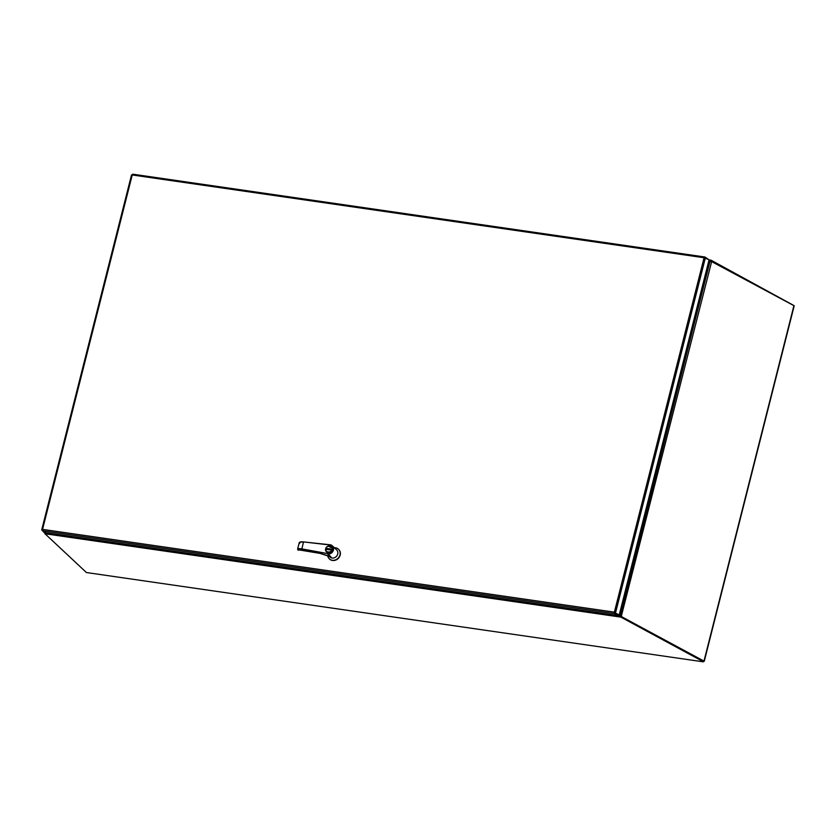 <?xml version="1.0" encoding="UTF-8"?>
<svg xmlns="http://www.w3.org/2000/svg" width="836" height="836" viewBox="0 0 836 836"><rect width="100%" height="100%" fill="white"/><g stroke="black" fill="none" stroke-linecap="round" stroke-linejoin="round"><path stroke-width="1.25" d="M711.248 261.093L711.196 260.257L793.458 305.297M708.479 262.211L710.913 260.978M710.945 260.968L711.196 260.257M708.855 260.727L710.893 260.289M621.305 616.529L704.257 661.255L794.2 305.809L710.893 261.219M44.956 533.368L44.507 532.95L45.071 533.034M703.536 661.328L704.257 661.255M621.242 616.498L711.76 261.114M621.827 616.55L620.751 615.338M45.311 532.177L44.507 532.95M708.385 262.577L711.363 261.229M709.983 261.459L620.5 615.097L619.57 613.603M703.546 661.098L703.16 661.809L86.421 572.535L45.019 533.765L45.457 532.417M703.494 660.983L621.085 616.414L619.497 613.864M703.316 661.704L620.897 617.125L621.085 616.414M45.019 533.765L620.897 617.125L621.023 616.247M620.72 616.644L619.476 613.979M620.782 615.902L618.535 615.369M619.236 614.899L614.962 612.872L619.236 614.899L709.095 259.766L704.069 257.739L705.082 257.08L708.583 259.494M42.49 529.669L41.821 529.449L42.552 529.376L42.657 530.797L614.491 613.582L614.387 612.151L615.61 612.527L614.962 612.872M704.487 256.986L132.767 174.191L131.576 175.163M615.526 612.882L705.291 258.115M42.657 530.797L44.12 532.448L618.483 615.589L614.491 613.582L614.387 612.151L704.069 257.739L132.234 174.964L42.552 529.376L614.387 612.151M42.385 530.484L41.894 529.585M132.245 174.891L131.628 174.954M704.393 257.801L704.717 257.018M705.385 257.76L704.779 257.906M614.857 613.634L614.679 612.861M42.312 530.755L42.469 530.149M618.483 615.589L618.661 614.878L615.045 612.924M41.8 529.94L42.458 530.034M705.082 257.08L704.915 257.749M328.893 556.044L329.896 556.985A4.901 4.358 -46.9 0 0 334.4 557.748A4.901 4.358 -46.9 0 0 337.713 554.059A4.901 4.358 -46.9 0 0 336.594 549.837L332.32 545.835A4.901 4.358 133.1 0 1 333.439 550.057A4.901 4.358 133.1 0 1 327.806 554.017L331.129 557.184L329.896 556.525M330.095 547.34L331.746 547.434M327.702 555.564A6.636 5.904 -46.9 0 0 329.363 558.866A6.636 5.904 -46.9 0 0 335.466 559.911A6.636 5.904 -46.9 0 0 339.959 554.895A6.636 5.904 -46.9 0 0 338.434 549.179A6.636 5.904 -46.9 0 0 334.337 547.726M329.478 558.97A6.636 5.904 -46.9 0 0 329.583 559.075A6.636 5.904 -46.9 0 0 335.685 560.11A6.636 5.904 -46.9 0 0 340.179 555.104A6.636 5.904 -46.9 0 0 338.653 549.388A6.636 5.904 -46.9 0 0 338.549 549.283M332.038 549.764A3.48 3.093 -46.9 0 0 331.223 546.754A3.48 3.093 133.1 0 1 326.458 551.812A3.48 3.093 -46.9 0 0 332.038 549.764M299.852 543.17C299.142 542.094 300.406 541.686 303.646 541.937L330.105 544.779L332.32 545.835A4.901 4.358 133.1 0 0 330.136 544.8L329.959 544.999C335.309 544.184 332.352 555.867 327.775 553.62L331.108 557.173L329.593 556.358M328.59 555.909L319.895 553.369L330.199 556.682M330.972 557.11L328.621 555.919M327.775 553.62L301.786 549.273C298.609 548.782 297.386 549.053 298.107 550.088L301.075 549.931L319.895 553.369M327.702 553.61L301.765 548.876C298.4 548.353 297.114 548.646 297.898 549.754M301.786 549.273L303.468 542.136C300.03 541.864 298.703 542.292 299.497 543.421M329.886 544.988L303.614 541.927C301.138 541.623 299.675 541.906 299.225 542.763L297.616 549.127L298.64 550.203M299.006 549.869L298.964 550.015A3.689 0.836 16.1 0 1 298.943 549.889L319.927 553.38M326.677 549.367L330.617 549.942L330.847 549.053L326.907 548.479L326.677 549.367M326.761 549.388L326.907 548.479M326.97 548.541L330.837 549.106M710.976 260.226L709.053 259.954M793.939 305.558L704.006 660.994M331.213 546.734C328.788 545.344 326.939 546.023 325.653 548.792L326.458 551.812A3.48 3.093 133.1 0 1 331.213 546.734L331.244 546.775M331.746 549.639C331.882 553.442 323.804 552.272 325.779 548.782C325.643 544.978 333.721 546.148 331.746 549.639M709.064 259.912L711.091 260.205M703.4 661.788L703.588 661.077M41.821 529.449L131.503 175.037M132.767 174.191L704.612 256.965M303.614 541.927L330.032 544.769"/></g></svg>
